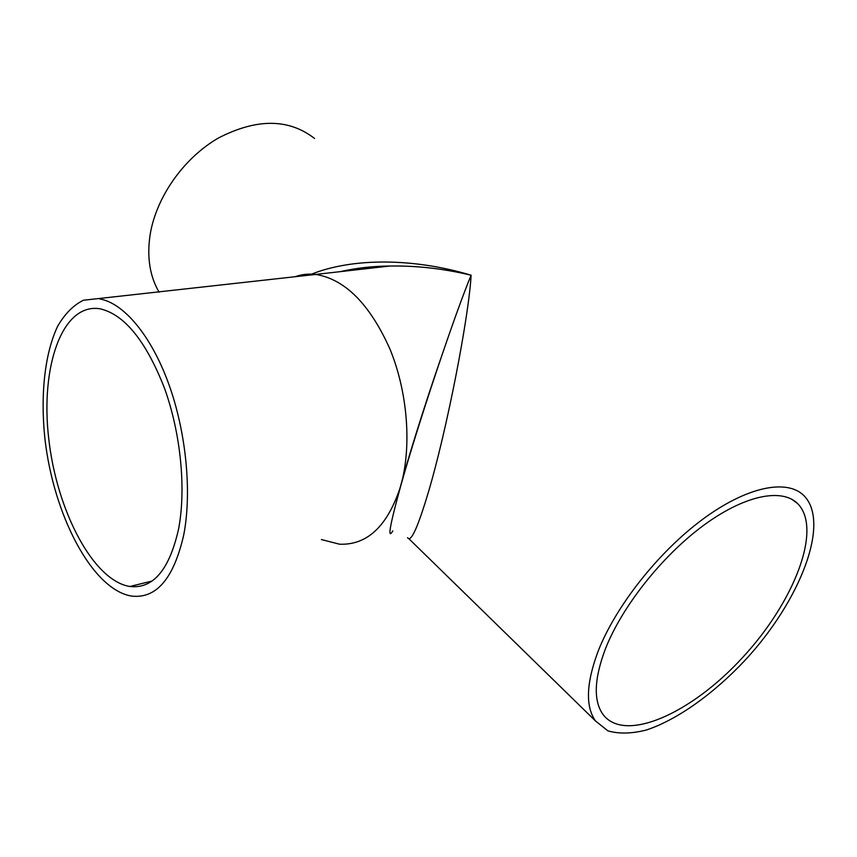 <?xml version="1.0" encoding="UTF-8"?>
<svg xmlns="http://www.w3.org/2000/svg" width="857" height="857" viewBox="0 0 857 857"><rect width="100%" height="100%" fill="white"/><g stroke="black" fill="none" stroke-linecap="round" stroke-linejoin="round"><path stroke-width="1.29" d="M399.298 490.675C407.728 459.052 424.601 405.307 440.541 359.265M340.872 271.583C356.137 268.241 372.409 266.398 389.699 266.034L389.699 266.034C416.513 265.563 443.647 268.627 471.114 275.226C413.149 257.786 352.484 257.828 311.616 274.133M407.514 537.735L409.003 538.839C412.753 538.357 419.094 523.198 428.029 493.375C446.872 430.535 468.908 316.372 471.114 275.226C455.388 312.741 418.387 422.715 400.765 485.812C389.817 525.384 387.171 540.413 392.838 530.901M99.723 298.943C123.558 303.003 150.896 335.023 168.583 383.54C186.226 432.035 192.075 492.486 183.677 535.175C173.692 578.614 156.338 598.914 131.635 596.086C92.02 589.702 53.295 514.489 44.843 438.034C40.343 394.627 44.725 353.48 57.698 326.163C64.864 313.812 73.445 305.167 83.44 300.239L315.719 274.433C308.434 273.608 301.471 274.401 294.84 276.8C301.471 274.401 308.434 273.608 315.719 274.433C344.985 279.2 369.731 304.064 389.935 349.013C407.75 392.249 411.885 446.604 400.765 485.812C387.857 525.844 367.449 545.309 339.533 544.206L321.396 539.556M314.573 138.491C288.841 118.502 256.896 118.287 218.749 137.838C183.752 157.849 156.028 197.378 150.082 235C146.804 257.25 149.814 276.318 159.102 292.205M598.057 651.416C586.209 683.168 585.331 706.329 595.433 720.908L607.838 730.817C618.743 734.042 631.63 733.763 646.51 729.971C677.373 719.666 713.356 693.945 744.765 660.576C799.795 601.518 831.097 522.534 803.716 495.41C786.565 478.624 746.404 486.776 702.183 519.663C658.005 552.476 615.465 606.638 598.057 651.416M605.417 648.856C621.828 606.96 661.593 556.493 702.815 525.941C744.08 495.314 781.595 487.719 797.588 503.541C822.924 528.833 793.861 602.492 742.355 657.78C691.278 713.56 624.582 743.576 602.899 714.32C593.312 700.619 594.147 678.798 605.417 648.856M178.545 529.165C169.29 570.001 153.049 589.113 129.835 586.488C92.952 580.585 56.637 510.301 48.742 438.666C40.258 367 62.015 302.671 99.99 308.777C124.319 314.38 145.754 340.679 164.298 387.707C180.773 432.892 186.29 489.208 178.545 529.165M340.047 271.669C356.041 268.048 372.591 266.173 389.699 266.034L315.719 274.433C344.985 279.2 369.731 304.064 389.935 349.013C407.75 392.249 411.885 446.604 400.765 485.812C387.857 525.844 367.449 545.309 339.533 544.206M409.003 538.839L595.433 720.908M797.588 503.541L791.75 499.245M129.835 586.488L152.021 581.057"/></g></svg>
